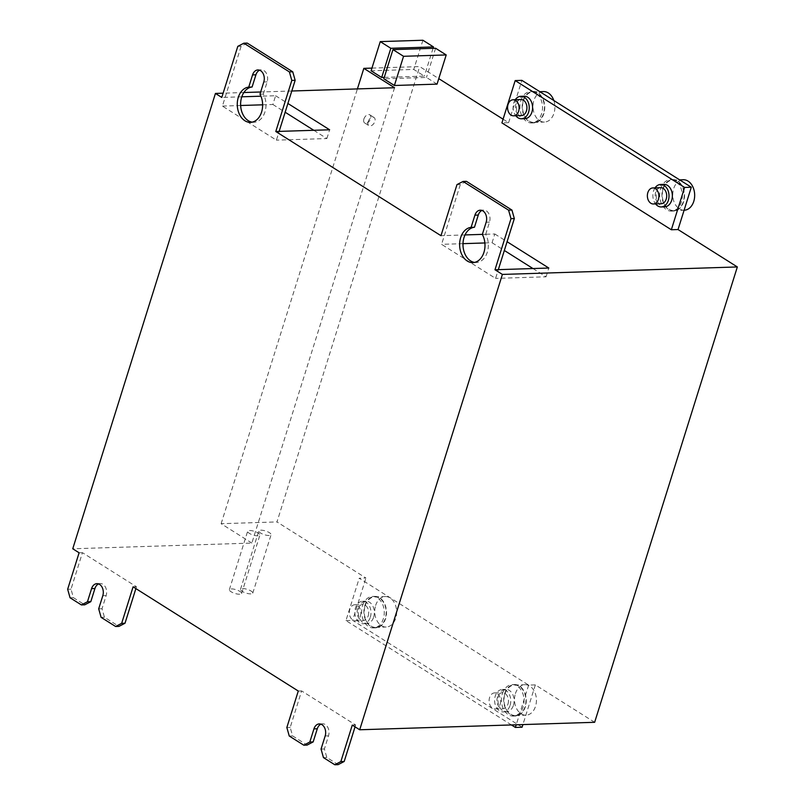 <?xml version="1.0" encoding="UTF-8"?>
<svg xmlns="http://www.w3.org/2000/svg" width="805" height="805" viewBox="0 0 805 805"><rect width="100%" height="100%" fill="white"/><g stroke="black" fill="none" stroke-linecap="round" stroke-linejoin="round"><path stroke-width="0.6" stroke-dasharray="4.03 3.02" d="M231.246 588.898A6.42 1.952 -162.6 0 1 238.179 590.498A6.42 1.952 -162.6 0 1 241.611 593.486A6.42 1.952 -162.6 0 1 239.719 594.241A6.42 1.952 -162.6 0 1 232.786 592.641A6.42 1.952 -162.6 0 1 229.355 589.652A6.42 1.952 -162.6 0 1 231.246 588.898M249.54 530.515A6.42 1.952 -162.6 0 1 256.473 532.125A6.42 1.952 -162.6 0 1 259.904 535.114A6.42 1.952 -162.6 0 1 258.013 535.858A6.42 1.952 -162.6 0 1 251.08 534.258A6.42 1.952 -162.6 0 1 247.648 531.27A6.42 1.952 -162.6 0 1 249.54 530.515M242.416 588.546A6.42 1.952 -162.6 0 1 249.349 590.146A6.42 1.952 -162.6 0 1 252.78 593.134A6.42 1.952 -162.6 0 1 250.888 593.889A6.42 1.952 -162.6 0 1 243.955 592.289A6.42 1.952 -162.6 0 1 240.524 589.29A6.42 1.952 -162.6 0 1 242.416 588.546M260.709 530.163A6.42 1.952 -162.6 0 1 267.642 531.763A6.42 1.952 -162.6 0 1 271.074 534.751A6.42 1.952 -162.6 0 1 269.182 535.506A6.42 1.952 -162.6 0 1 262.249 533.906A6.42 1.952 -162.6 0 1 258.818 530.918A6.42 1.952 -162.6 0 1 260.709 530.163M363.9 119.019A4.82 3.019 -57.8 0 1 369.817 114.833A4.82 3.019 -57.8 0 1 370.602 118.798A4.82 3.019 -57.8 0 1 364.685 122.984A4.82 3.019 -57.8 0 1 363.9 119.019M368.137 121.686A4.82 3.019 -57.8 0 1 374.053 117.51A4.82 3.019 -57.8 0 1 374.838 121.475A4.82 3.019 -57.8 0 1 368.921 125.65A4.82 3.019 -57.8 0 1 368.137 121.686M500.177 704.254A8.03 5.766 -91.8 0 0 494.622 692.894A8.03 5.766 -91.8 0 0 489.581 697.583A8.03 5.766 -91.8 0 0 495.135 708.943A8.03 5.766 -91.8 0 0 500.177 704.254M507.985 704.013A8.03 5.766 -91.8 0 0 502.441 692.652A8.03 5.766 -91.8 0 0 497.399 697.331A8.03 5.766 -91.8 0 0 502.954 708.692A8.03 5.766 -91.8 0 0 507.985 704.013M510.108 705.341A11.24 8.07 -91.8 0 0 502.34 689.442A11.24 8.07 -91.8 0 0 495.286 695.993A11.24 8.07 -91.8 0 0 503.055 711.902A11.24 8.07 -91.8 0 0 510.108 705.341M513.459 705.24A11.24 8.07 -91.8 0 0 505.691 689.332A11.24 8.07 -91.8 0 0 498.637 695.892A11.24 8.07 -91.8 0 0 506.405 711.801A11.24 8.07 -91.8 0 0 513.459 705.24M360.399 616.097A8.03 5.766 -91.8 0 0 354.854 604.736A8.03 5.766 -91.8 0 0 349.813 609.425A8.03 5.766 -91.8 0 0 355.367 620.786A8.03 5.766 -91.8 0 0 360.399 616.097M368.217 615.855A8.03 5.766 -91.8 0 0 362.673 604.485A8.03 5.766 -91.8 0 0 357.631 609.174A8.03 5.766 -91.8 0 0 363.176 620.534A8.03 5.766 -91.8 0 0 368.217 615.855M370.34 617.183A11.24 8.07 -91.8 0 0 362.562 601.275A11.24 8.07 -91.8 0 0 355.508 607.835A11.24 8.07 -91.8 0 0 363.276 623.744A11.24 8.07 -91.8 0 0 370.34 617.183M373.681 617.083A11.24 8.07 -91.8 0 0 365.913 601.174A11.24 8.07 -91.8 0 0 358.859 607.725A11.24 8.07 -91.8 0 0 366.627 623.634A11.24 8.07 -91.8 0 0 373.681 617.083M660.684 187.686A8.03 5.766 -91.8 0 0 655.642 192.365A8.03 5.766 -91.8 0 0 661.197 203.725M655.039 187.867A11.24 8.07 -91.8 0 0 653.529 191.027A11.24 8.07 -91.8 0 0 655.552 203.906M663.934 184.365A11.24 8.07 -91.8 0 0 656.88 190.926A11.24 8.07 -91.8 0 0 664.648 206.835M520.915 99.518A8.03 5.766 -91.8 0 0 515.874 104.207A8.03 5.766 -91.8 0 0 521.429 115.568M515.27 99.699A11.24 8.07 -91.8 0 0 513.761 102.869A11.24 8.07 -91.8 0 0 515.784 115.749M524.166 96.208A11.24 8.07 -91.8 0 0 517.112 102.768A11.24 8.07 -91.8 0 0 524.88 118.667M663.169 188.974A15.255 10.948 88.2 0 1 672.739 180.068A15.255 10.948 88.2 0 1 683.284 201.663A15.255 10.948 88.2 0 1 673.705 210.558A15.255 10.948 88.2 0 1 663.169 188.974M684.21 210.226A15.255 10.948 88.2 0 1 673.664 188.632A15.255 10.948 88.2 0 1 683.234 179.736M523.391 100.806A15.255 10.948 88.2 0 1 532.97 91.911A15.255 10.948 88.2 0 1 543.516 113.495A15.255 10.948 88.2 0 1 533.936 122.4A15.255 10.948 88.2 0 1 523.391 100.806M553.82 100.504A15.255 10.948 88.2 0 1 554.011 113.163A15.255 10.948 88.2 0 1 544.432 122.068A15.255 10.948 88.2 0 1 533.886 100.474A15.255 10.948 88.2 0 1 543.466 91.579M504.916 693.93A15.255 10.948 88.2 0 1 514.496 685.035A15.255 10.948 88.2 0 1 525.041 706.629A15.255 10.948 88.2 0 1 515.462 715.524A15.255 10.948 88.2 0 1 504.916 693.93M515.411 693.598A15.255 10.948 88.2 0 1 524.991 684.703A15.255 10.948 88.2 0 1 535.536 706.287A15.255 10.948 88.2 0 1 525.957 715.192A15.255 10.948 88.2 0 1 515.411 693.598M365.148 605.773A15.255 10.948 88.2 0 1 374.717 596.877A15.255 10.948 88.2 0 1 385.263 618.461A15.255 10.948 88.2 0 1 375.694 627.367A15.255 10.948 88.2 0 1 365.148 605.773M375.643 605.441A15.255 10.948 88.2 0 1 385.223 596.545A15.255 10.948 88.2 0 1 395.758 618.129A15.255 10.948 88.2 0 1 386.189 627.025A15.255 10.948 88.2 0 1 375.643 605.441M364.826 605.571A15.738 11.3 88.2 0 1 374.707 596.394A15.738 11.3 88.2 0 1 385.585 618.663A15.738 11.3 88.2 0 1 375.704 627.85A15.738 11.3 88.2 0 1 364.826 605.571M362.592 605.642A15.738 11.3 88.2 0 1 372.474 596.465A15.738 11.3 88.2 0 1 383.351 618.733A15.738 11.3 88.2 0 1 373.47 627.92A15.738 11.3 88.2 0 1 362.592 605.642M504.604 693.739A15.738 11.3 88.2 0 1 514.476 684.552A15.738 11.3 88.2 0 1 525.353 706.82A15.738 11.3 88.2 0 1 515.482 716.007A15.738 11.3 88.2 0 1 504.604 693.739M502.37 693.809A15.738 11.3 88.2 0 1 512.242 684.622A15.738 11.3 88.2 0 1 523.119 706.901A15.738 11.3 88.2 0 1 513.248 716.078A15.738 11.3 88.2 0 1 502.37 693.809M523.079 100.605A15.738 11.3 88.2 0 1 532.95 91.428A15.738 11.3 88.2 0 1 543.828 113.696A15.738 11.3 88.2 0 1 533.957 122.883A15.738 11.3 88.2 0 1 523.079 100.605M520.845 100.685A15.738 11.3 88.2 0 1 530.716 91.498A15.738 11.3 88.2 0 1 541.594 113.767A15.738 11.3 88.2 0 1 531.723 122.954A15.738 11.3 88.2 0 1 520.845 100.685M662.847 188.773A15.738 11.3 88.2 0 1 672.718 179.585A15.738 11.3 88.2 0 1 683.606 201.864A15.738 11.3 88.2 0 1 673.725 211.041A15.738 11.3 88.2 0 1 662.847 188.773M660.613 188.843A15.738 11.3 88.2 0 1 670.495 179.656A15.738 11.3 88.2 0 1 681.372 201.934A15.738 11.3 88.2 0 1 671.491 211.111A15.738 11.3 88.2 0 1 660.613 188.843M474.548 262.41A17.66 12.679 -91.8 0 0 476.228 262.511A17.66 12.679 -91.8 0 0 487.307 252.207A17.66 12.679 -91.8 0 0 485.687 234.336L482.336 234.436M252.186 122.159A17.66 12.679 -91.8 0 0 253.867 122.259A17.66 12.679 -91.8 0 0 264.946 111.955A17.66 12.679 -91.8 0 0 263.326 94.074L259.975 94.185M503.085 119.19L508.619 122.682L501.918 122.903M371.95 68.103L419.677 66.584L438.775 78.638M291.802 91.005L260.659 91.991M243.865 92.525L223.126 93.189M241.802 96.801L221.798 97.445M262.641 104.811L272.875 104.489L275.612 95.725L260.931 96.198M275.612 95.725L287.898 103.473M465.028 234.929L440.979 235.694M484.882 242.959L492.056 242.738L494.803 233.973L482.356 234.376M494.803 233.973L507.08 241.721M384.257 77.391L424.346 76.113L413.76 69.441L371.105 70.8M437.055 84.133L426.469 77.451L383.814 78.809M394.551 87.735L251.854 543.073L72.742 548.779M263.326 94.074L267.149 81.879A8.513 6.108 -91.8 0 0 261.263 69.834A8.513 6.108 -91.8 0 0 259.602 70.216M247.216 43.088L241.148 46.257L222.401 106.089L276.407 140.151L279.144 131.396M485.687 234.336L489.51 222.13A8.513 6.108 -91.8 0 0 483.624 210.085A8.513 6.108 -91.8 0 0 481.964 210.467M466.407 181.336L460.339 184.506L441.583 244.338L495.588 278.399L498.335 269.645M355.055 726.845L355.639 724.993L301.634 690.932L290.202 727.418L292.607 735.921L307.108 745.078M320.974 724.188A8.513 6.108 88.2 0 1 322.634 723.806A8.513 6.108 88.2 0 1 328.521 735.851L324.405 748.992L326.81 757.495L338.14 764.639M135.874 588.596L136.448 586.744L82.452 552.683L71.011 589.169L73.416 597.672L84.746 604.817M98.602 583.937A8.513 6.108 88.2 0 1 100.273 583.555A8.513 6.108 88.2 0 1 106.159 595.599L102.034 608.731L104.449 617.244L118.949 626.391M73.416 597.672L70.065 597.783M71.011 589.169L67.66 589.27M82.452 552.683L79.101 552.783M594.643 722.296L535.345 684.894L528.644 685.105L359.221 578.242L365.923 578.03L276.98 521.932L419.677 66.584M355.639 724.993L352.288 725.094M301.634 690.932L298.283 691.032M136.448 586.744L133.097 586.845M251.854 543.073L221.144 523.703L276.98 521.932M241.148 46.257L237.797 46.358M460.339 184.506L456.988 184.607M326.81 757.495L323.459 757.606M324.405 748.992L321.054 749.093M292.607 735.921L289.257 736.032M290.202 727.418L286.852 727.519M104.449 617.244L101.098 617.355M102.034 608.731L98.693 608.842M240.645 105.505L222.401 106.089M313.789 130.289L326.87 138.551L276.407 140.151M272.875 104.489L285.151 112.227M326.87 138.551L329.617 129.786M462.986 243.663L441.583 244.338M532.98 268.548L546.062 276.799L495.588 278.399M492.056 242.738L504.343 250.476M546.062 276.799L548.809 268.035M508.619 122.682L521.882 80.359M535.345 684.894L522.908 724.581M522.083 727.217L352.66 620.353L365.923 578.03M528.644 685.105L516.206 724.792M511.437 724.943L345.959 620.564L359.221 578.242M345.959 620.564L352.66 620.353M221.144 523.703L357.4 88.912M433.05 48.35L424.346 76.113M422.907 40.25L413.76 69.441M435.616 48.26L426.469 77.451M106.159 595.599L102.809 595.71M328.521 735.851L325.17 735.961M267.149 81.879L263.799 81.979M489.51 222.13L486.16 222.24M241.611 593.486L259.904 535.114M252.78 593.134L271.074 534.751M369.817 114.833L374.053 117.51M494.622 692.894L502.441 692.652M502.34 689.442L505.691 689.332M354.854 604.736L362.673 604.485M362.562 601.275L365.913 601.174M672.739 180.068L679.621 179.847M532.97 91.911L539.843 91.69M514.496 685.035L524.991 684.703M374.717 596.877L385.223 596.545M374.707 596.394L372.474 596.465M514.476 684.552L512.242 684.622M532.95 91.428L530.716 91.498M672.718 179.585L670.495 179.656M476.228 262.511L472.877 262.621M253.867 122.259L250.516 122.36M100.273 583.555L96.922 583.665M322.634 723.806L319.283 723.916M261.263 69.834L257.912 69.944M483.624 210.085L480.273 210.196M673.725 211.041L671.491 211.111M533.957 122.883L531.723 122.954M515.482 716.007L513.248 716.078M375.704 627.85L373.47 627.92M375.694 627.367L386.189 627.025M515.462 715.524L525.957 715.192M533.936 122.4L544.432 122.068M673.705 210.558L684.099 210.226M363.276 623.744L366.627 623.634M355.367 620.786L363.176 620.534M503.055 711.902L506.405 711.801M495.135 708.943L502.954 708.692M364.685 122.984L368.921 125.65M240.524 589.29L258.818 530.918M229.355 589.652L247.648 531.27"/><path stroke-width="1.21" d="M658.42 199.298A8.03 5.766 -91.8 0 0 652.865 187.927A8.03 5.766 -91.8 0 0 647.834 192.616A8.03 5.766 -91.8 0 0 653.378 203.977A8.03 5.766 -91.8 0 0 658.42 199.298M653.378 203.977L661.197 203.725A8.03 5.766 -91.8 0 0 666.238 199.046A8.03 5.766 -91.8 0 0 660.684 187.686L652.865 187.927M655.552 203.906A11.24 8.07 -91.8 0 0 661.297 206.935A11.24 8.07 -91.8 0 0 668.351 200.385A11.24 8.07 -91.8 0 0 660.583 184.476A11.24 8.07 -91.8 0 0 655.039 187.867M661.297 206.935L664.648 206.835A11.24 8.07 -91.8 0 0 671.702 200.274A11.24 8.07 -91.8 0 0 663.934 184.365L660.583 184.476M518.651 111.13A8.03 5.766 -91.8 0 0 513.097 99.77A8.03 5.766 -91.8 0 0 508.056 104.459A8.03 5.766 -91.8 0 0 513.61 115.819A8.03 5.766 -91.8 0 0 518.651 111.13M513.61 115.819L521.429 115.568A8.03 5.766 -91.8 0 0 526.46 110.889A8.03 5.766 -91.8 0 0 520.915 99.518L513.097 99.77M515.784 115.749A11.24 8.07 -91.8 0 0 521.529 118.778A11.24 8.07 -91.8 0 0 528.583 112.217A11.24 8.07 -91.8 0 0 520.815 96.318A11.24 8.07 -91.8 0 0 515.27 99.699M521.529 118.778L524.88 118.667A11.24 8.07 -91.8 0 0 531.934 112.116A11.24 8.07 -91.8 0 0 524.166 96.208L520.815 96.318M679.621 179.847L683.234 179.736A15.255 10.948 88.2 0 1 693.779 201.32A15.255 10.948 88.2 0 1 684.21 210.226L684.099 210.226M539.843 91.69L543.466 91.579A15.255 10.948 88.2 0 1 553.82 100.504M460.661 237.626A17.66 12.679 -91.8 0 0 472.877 262.621A17.66 12.679 -91.8 0 0 483.956 252.317A17.66 12.679 -91.8 0 0 482.336 234.436L486.16 222.24A8.513 6.108 -91.8 0 0 480.273 210.196A8.513 6.108 -91.8 0 0 474.93 215.156L471.106 227.362A17.66 12.679 -91.8 0 0 460.661 237.626M481.964 210.467A8.513 6.108 -91.8 0 0 478.281 215.056L474.457 227.252A17.66 12.679 -91.8 0 0 464.012 237.515A17.66 12.679 -91.8 0 0 474.548 262.41M238.3 97.365A17.66 12.679 -91.8 0 0 250.516 122.36A17.66 12.679 -91.8 0 0 261.595 112.056A17.66 12.679 -91.8 0 0 259.975 94.185L263.799 81.979A8.513 6.108 -91.8 0 0 257.912 69.944A8.513 6.108 -91.8 0 0 252.569 74.905L248.745 87.111A17.66 12.679 -91.8 0 0 238.3 97.365M259.602 70.216A8.513 6.108 -91.8 0 0 255.92 74.795L252.096 87A17.66 12.679 -91.8 0 0 241.651 97.264A17.66 12.679 -91.8 0 0 252.186 122.159M515.18 80.581L684.602 187.434L691.304 187.223L521.882 80.359L515.18 80.581L501.918 122.903L671.34 229.757L678.041 229.546L737.34 266.948L502.39 274.425L494.984 269.755L510.994 218.668L508.579 210.165L463.056 181.447L456.988 184.607L440.979 235.694L275.793 131.507L291.802 80.42L289.398 71.917L243.865 43.198L237.797 46.358L221.798 97.445L215.438 93.43L72.742 548.779L79.101 552.783L67.66 589.27L70.065 597.783L81.396 604.927L87.463 601.758L91.579 588.626A8.513 6.108 88.2 0 1 96.922 583.665A8.513 6.108 88.2 0 1 102.809 595.71L98.693 608.842L101.098 617.355L115.598 626.501L121.666 623.332L133.097 586.845L298.283 691.032L286.852 727.519L289.257 736.032L303.767 745.178L309.824 742.019L313.94 728.877A8.513 6.108 88.2 0 1 319.283 723.916A8.513 6.108 88.2 0 1 325.17 735.961L321.054 749.093L323.459 757.606L334.789 764.75L340.847 761.58L352.288 725.094L359.694 729.773L502.39 274.425M438.775 78.638L503.085 119.19M357.4 88.912L363.84 68.365L371.95 68.103M363.84 68.365L394.551 87.735L291.802 91.005M260.659 91.991L243.865 92.525M223.126 93.189L215.438 93.43M260.931 96.198L241.802 96.801M287.898 103.473L329.617 129.786L275.793 131.507M482.356 234.376L465.028 234.929M507.08 241.721L548.809 268.035L494.984 269.755M380.252 41.608L390.838 48.29L433.493 46.932L422.907 40.25L380.252 41.608L371.105 70.8L381.691 77.471L384.257 77.391M383.814 78.809L394.4 85.491L437.055 84.133L446.201 54.941L435.616 48.26L392.961 49.618L383.814 78.809M279.144 131.396L295.153 80.319L292.748 71.806L247.216 43.088L243.865 43.198M498.335 269.645L514.335 218.568L511.93 210.055L466.407 181.336L463.056 181.447M334.789 764.75L338.14 764.639L344.198 761.48L355.055 726.845M303.767 745.178L307.108 745.078L313.175 741.908L317.291 728.777A8.513 6.108 88.2 0 1 320.974 724.188M115.598 626.501L118.949 626.391L125.017 623.231L135.874 588.596M81.396 604.927L84.746 604.817L90.814 601.657L94.93 588.515A8.513 6.108 88.2 0 1 98.602 583.937M90.814 601.657L87.463 601.758M737.34 266.948L594.643 722.296L359.694 729.773M292.748 71.806L289.398 71.917M295.153 80.319L291.802 80.42M511.93 210.055L508.579 210.165M514.335 218.568L510.994 218.668M344.198 761.48L340.847 761.58M313.175 741.908L309.824 742.019M125.017 623.231L121.666 623.332M252.096 87L248.745 87.111M474.457 227.252L471.106 227.362M262.641 104.811L240.645 105.505M285.151 112.227L313.789 130.289M484.882 242.959L462.986 243.663M504.343 250.476L532.98 268.548M691.304 187.223L678.041 229.546M522.908 724.581L522.083 727.217L515.381 727.428L511.437 724.943M684.602 187.434L671.34 229.757M516.206 724.792L515.381 727.428M433.493 46.932L433.05 48.35M390.838 48.29L381.691 77.471M392.961 49.618L403.547 56.3L394.4 85.491M403.547 56.3L446.201 54.941M94.93 588.515L91.579 588.626M317.291 728.777L313.94 728.877M255.92 74.795L252.569 74.905M478.281 215.056L474.93 215.156"/></g></svg>
